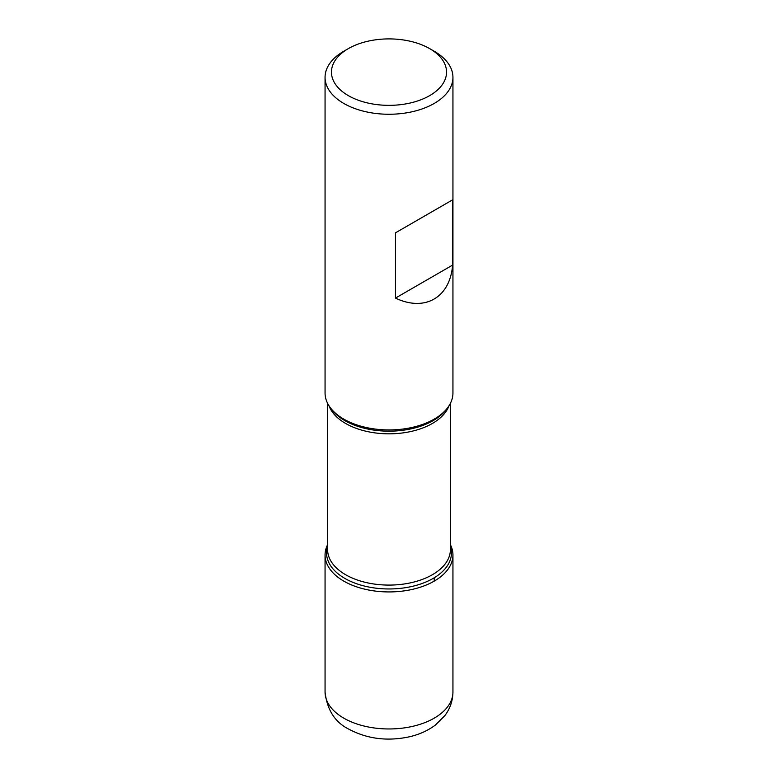 <?xml version="1.0" encoding="UTF-8"?>
<svg xmlns="http://www.w3.org/2000/svg" width="778" height="778" viewBox="0 0 778 778"><rect width="100%" height="100%" fill="white"/><g stroke="black" fill="none" stroke-linecap="round" stroke-linejoin="round"><path stroke-width="1.17" d="M325.058 77.343L325.058 393.016A63.942 36.916 0 0 0 330.631 408.09A63.942 36.916 0 0 0 343.788 419.118A63.942 36.916 0 0 0 447.369 408.09A63.942 36.916 0 0 0 452.942 393.016L452.942 77.343A63.942 36.916 180 0 1 413.468 111.448A63.942 36.916 180 0 1 343.788 103.445A63.942 36.916 180 0 1 325.058 77.343A63.942 36.916 180 0 1 343.788 51.241L348.311 48.635A57.543 33.221 0 0 0 348.311 95.616A57.543 33.221 0 0 0 429.689 95.616A57.543 33.221 0 0 0 429.689 48.635A57.543 33.221 0 0 0 348.311 48.635M434.212 51.241L429.689 48.635L434.212 51.241A63.942 36.916 180 0 1 452.942 77.343M452.611 199.839L395.467 232.836L395.467 298.091C424.885 312.114 450.044 297.585 452.611 265.094L452.611 199.839L395.467 232.836M450.384 544.678A63.942 36.916 180 0 1 389 591.932A63.942 36.916 180 0 1 327.616 544.678A63.942 36.916 0 0 0 325.058 555.015A63.942 36.916 0 0 0 343.788 581.117A63.942 36.916 0 0 0 413.468 589.121A63.942 36.916 0 0 0 452.942 555.015A63.942 36.916 0 0 0 450.384 544.678M452.611 265.094L395.467 298.091M434.212 581.117L434.212 577.782M330.631 408.09L331.992 409.841A62.454 36.051 0 0 0 344.839 420.616A62.454 36.051 0 0 0 446.008 409.841L447.369 408.09M450.384 546.263A62.454 36.051 180 0 1 418.136 584.803A62.454 36.051 180 0 1 344.839 578.404A62.454 36.051 180 0 1 327.616 546.263M327.616 403.354L327.616 549.647A61.384 35.438 0 0 0 345.597 574.709A61.384 35.438 0 0 0 412.486 582.391A61.384 35.438 0 0 0 450.384 549.647L450.384 403.354M449.071 405.659A61.384 35.438 180 0 1 406.515 432.354A61.384 35.438 180 0 1 345.597 423.446A61.384 35.438 180 0 1 328.929 405.659M452.942 692.05C452.806 700.745 450.131 708.564 444.928 715.507L435.486 724.979C427.988 730.6 419.274 734.539 409.354 736.805C387.425 741.502 367.226 738.944 348.758 729.132C334.997 722.276 327.1 709.915 325.058 692.05A63.942 36.916 0 0 0 343.788 718.152A63.942 36.916 0 0 0 413.468 726.156A63.942 36.916 0 0 0 452.942 692.05L452.942 555.015M325.058 692.05L325.058 555.015"/></g></svg>
